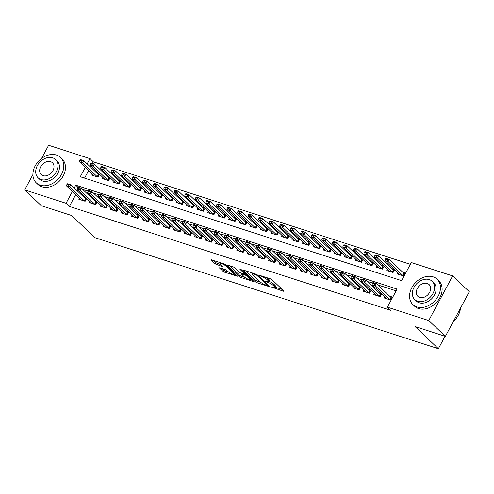 <?xml version="1.0" encoding="UTF-8"?>
<svg xmlns="http://www.w3.org/2000/svg" width="494" height="494" viewBox="0 0 494 494"><rect width="100%" height="100%" fill="white"/><g stroke="black" fill="none" stroke-linecap="round" stroke-linejoin="round"><path stroke-width="0.74" d="M271.274 287.014L283.445 291.238L284.007 291.269L283.822 290.947L272.071 279.771L270.379 278.814L259.393 275.263L261.727 276.591A4.409 0.982 -151.8 0 1 267.131 279.647L268.106 280.58A4.409 0.982 -151.8 0 1 268.687 281.592A4.409 0.982 -151.8 0 1 266.89 281.5L265.198 281.24L267.804 282.37A4.409 0.982 -151.8 0 1 273.201 285.427L274.182 286.359A4.409 0.982 -151.8 0 1 274.757 287.372A4.409 0.982 -151.8 0 1 272.966 287.273L271.274 287.014M220.046 267.853L219.484 267.822L219.669 268.137L222.967 271.274L224.653 272.231L237.416 276.202L225.48 264.71L223.794 263.753L211.031 259.776L215.193 263.882L222.102 266.525L222.664 266.556L222.485 266.241L220.509 264.364A3.686 0.821 -151.8 0 1 220.028 263.512A3.686 0.821 -151.8 0 1 222.553 263.987A3.686 0.821 -151.8 0 1 226.042 266.149L233.779 273.509A3.686 0.821 -151.8 0 1 234.261 274.355A3.686 0.821 -151.8 0 1 231.735 273.88A3.686 0.821 -151.8 0 1 228.247 271.719L225.27 269.539L220.046 267.853M85.308 167.367L80.281 176.747L401.616 280.641L411.317 262.549L452.665 275.918L469.3 291.738L445.372 336.358L415.084 326.565L438.369 348.715L94.91 237.67L71.624 215.52L41.335 205.726L24.7 189.912L32.913 174.592M445.372 336.358L428.743 320.538L387.389 307.169L397.09 289.083L75.755 185.188L74.242 188.004M75.706 194.648L69.376 206.443L390.717 310.337L387.389 307.169M69.376 206.443L66.054 203.281L24.7 189.912M255.126 281.673L256.812 282.63L269.014 286.576L269.576 286.6L269.397 286.285L257.64 275.109L255.954 274.151L243.752 270.206L243.19 270.175L243.369 270.49L255.126 281.673L255.775 280.469L261.036 282.58M252.934 281.376L240.732 277.43L239.047 276.473L227.11 264.975L232.896 266.692L234.582 267.649L239.349 272.182L241.035 273.139L245.061 274.287L239.917 269.255L241.368 269.724L253.317 281.086L253.496 281.401L252.934 281.376L253.169 280.944M99.238 173.999L97.083 173.301M109.773 177.402L107.618 176.71M120.308 180.81L118.152 180.112M130.842 184.219L128.693 183.521M141.377 187.621L139.228 186.93M151.917 191.03L149.762 190.332M162.452 194.438L160.297 193.741M172.986 197.841L170.831 197.143M183.521 201.249L181.366 200.552M194.056 204.652L191.907 203.96M204.59 208.06L202.441 207.363M215.131 211.469L212.976 210.771M225.665 214.871L223.51 214.18M236.2 218.28L234.045 217.582M246.734 221.689L244.579 220.991M257.269 225.091L255.12 224.393M267.804 228.5L265.655 227.802M278.344 231.902L276.189 231.211M288.879 235.311L286.724 234.613M299.413 238.719L297.258 238.022M309.948 242.122L307.793 241.43M320.483 245.53L318.334 244.833M331.017 248.939L328.868 248.241M341.558 252.341L339.403 251.644M352.092 255.75L349.937 255.052M362.627 259.152L360.472 258.461M373.161 262.561L371.006 261.863M383.696 265.97L381.547 265.272M394.231 269.372L392.082 268.68M384.919 296.937L384.338 298.018L390.661 300.056L392.279 297.042L389.68 296.202M374.384 293.529L373.804 294.609L380.127 296.653L381.646 293.819M363.85 290.126L363.269 291.201L369.592 293.245L371.111 290.416M353.315 286.718L352.735 287.798L359.058 289.842L360.571 287.008M342.774 283.309L342.2 284.39L348.517 286.434L350.036 283.605M332.24 279.907L331.659 280.981L337.982 283.025L339.502 280.197M321.705 276.498L321.125 277.579L327.448 279.623L328.967 276.788M311.171 273.089L310.59 274.17L316.913 276.214L318.432 273.386M300.636 269.687L300.056 270.768L306.379 272.805L307.898 269.977M290.102 266.278L289.521 267.359L295.844 269.403L297.357 266.569M279.561 262.876L278.987 263.95L285.304 265.994L286.823 263.166M269.026 259.467L268.446 260.548L274.769 262.592L276.288 259.758M258.492 256.059L257.911 257.139L264.234 259.183L265.753 256.355M247.957 252.656L247.377 253.731L253.7 255.775L255.219 252.947M237.423 249.248L236.842 250.328L243.165 252.372L244.684 249.538M226.888 245.839L226.308 246.92L232.631 248.964L234.144 246.136M216.347 242.437L215.773 243.517L222.09 245.555L223.609 242.727M205.813 239.028L205.232 240.109L211.556 242.153L213.075 239.318M195.278 235.626L194.698 236.7L201.021 238.744L202.54 235.916M184.744 232.217L184.163 233.298L190.486 235.342L192.005 232.507M174.209 228.808L173.629 229.889L179.952 231.933L181.465 229.105M163.675 225.406L163.094 226.48L169.417 228.524L170.93 225.696M153.134 221.997L152.56 223.078L158.877 225.122L160.396 222.288M142.599 218.589L142.019 219.669L148.342 221.713L149.861 218.885M132.065 215.186L131.484 216.261L137.807 218.305L139.327 215.477M121.53 211.778L120.95 212.858L127.273 214.902L128.792 212.068M110.996 208.375L110.415 209.45L116.738 211.494L118.251 208.666M100.461 204.967L99.881 206.047L106.204 208.091L107.717 205.257M89.92 201.558L89.346 202.639L95.663 204.683L97.182 201.855M396.132 290.861L377.848 284.945M386.858 298.827L386.833 298.784A1.402 0.315 -151.8 0 0 386.679 298.611L372.044 284.692L372.451 283.216L374.032 283.729L374.224 283.365L367.314 281.543M361.923 279.802L356.773 278.134M365.788 292.016L365.758 291.973A1.402 0.315 -151.8 0 0 365.609 291.8L350.968 277.875L351.382 276.405L352.963 276.918L353.154 276.554L346.238 274.732M355.254 288.607L355.223 288.564A1.402 0.315 -151.8 0 0 355.075 288.391L340.434 274.473L340.848 272.997L342.422 273.509L342.62 273.151L335.704 271.323M330.313 269.582L325.169 267.915M334.179 281.796L334.154 281.753A1.402 0.315 -151.8 0 0 334 281.58L319.365 267.655L319.772 266.186L321.353 266.698L321.551 266.334L319.97 265.828L319.772 266.186L314.635 264.512M323.644 278.394L323.619 278.35A1.402 0.315 -151.8 0 0 323.465 278.171L308.83 264.253L309.238 262.777L310.819 263.29L311.01 262.932L304.1 261.104M298.709 259.362L293.56 257.695M288.175 255.954L283.025 254.293M292.04 268.174L292.01 268.131A1.402 0.315 -151.8 0 0 291.861 267.952L277.22 254.033L277.634 252.564L279.209 253.07L279.406 252.712L277.826 252.199L277.634 252.564L272.49 250.884M267.1 249.143L261.956 247.482M270.965 261.357L270.94 261.314A1.402 0.315 -151.8 0 0 270.786 261.141L256.151 247.222L256.559 245.746L258.14 246.259L258.337 245.901L251.421 244.073M246.031 242.332L240.887 240.664M235.496 238.923L230.346 237.262M239.362 251.143L239.331 251.1A1.402 0.315 -151.8 0 0 239.182 250.921L224.542 237.003L224.955 235.527L226.536 236.039L226.727 235.681L219.811 233.853M228.827 247.735L228.796 247.692A1.402 0.315 -151.8 0 0 228.648 247.513L214.007 233.594L214.421 232.124L215.995 232.637L216.193 232.273L214.612 231.76L214.421 232.124L209.277 230.445M203.886 228.703L198.742 227.042M193.352 225.301L188.208 223.634M197.217 237.515L197.192 237.472A1.402 0.315 -151.8 0 0 197.038 237.299L182.403 223.374L182.811 221.905L184.392 222.417L184.583 222.053L177.673 220.231M172.283 218.484L167.133 216.823M161.748 215.081L156.598 213.414M151.213 211.673L146.063 210.012M155.073 223.893L155.048 223.85A1.402 0.315 -151.8 0 0 154.894 223.671L140.259 209.752L140.667 208.277L142.247 208.789L142.445 208.431L135.529 206.603M130.138 204.862L124.994 203.195M134.004 217.076L133.979 217.033A1.402 0.315 -151.8 0 0 133.825 216.86L119.19 202.941L119.597 201.466L121.178 201.978L121.37 201.614L114.454 199.792M109.069 198.051L103.919 196.384M98.534 194.642L93.385 192.981M102.4 206.856L102.369 206.813A1.402 0.315 -151.8 0 0 102.221 206.64L87.58 192.722L87.994 191.246L89.568 191.758L89.766 191.4L82.85 189.573M78.052 190.27L77.57 191.166M381.3 293.492L379.145 292.8M370.766 290.089L368.61 289.391M360.231 286.681L358.076 285.983M349.69 283.278L347.541 282.58M339.156 279.87L337.007 279.172M328.621 276.461L326.466 275.769M318.087 273.059L315.932 272.361M307.552 269.65L305.397 268.952M297.018 266.241L294.862 265.55M286.477 262.839L284.328 262.141M275.942 259.43L273.793 258.733M265.408 256.028L263.253 255.33M254.873 252.619L252.718 251.921M244.339 249.211L242.184 248.519M233.804 245.808L231.649 245.11M223.263 242.4L221.114 241.702M212.729 238.991L210.58 238.299M202.194 235.589L200.039 234.891M191.66 232.18L189.505 231.482M181.125 228.778L178.97 228.08M170.591 225.369L168.435 224.671M160.05 221.96L157.901 221.269M149.515 218.558L147.366 217.86M138.981 215.149L136.826 214.452M128.446 211.741L126.291 211.049M117.912 208.338L115.757 207.641M107.377 204.93L105.222 204.232M96.836 201.527L94.687 200.83M86.302 198.119L84.153 197.421M86.648 198.446L85.129 201.274L78.805 199.23L79.386 198.156M410.36 264.327L93.304 161.822L92.434 163.44M90.982 166.151L90.507 167.046M88.636 170.529L84.56 178.13M397.849 272.818L397.275 273.892L403.592 275.936L405.21 272.923L402.616 272.083M394.576 269.699L393.057 272.534L386.74 270.49L387.315 269.409M384.042 266.297L382.523 269.125L376.2 267.081L376.78 266M373.507 262.888L371.988 265.716L365.665 263.679L366.245 262.598M362.973 259.48L361.454 262.314L355.13 260.27L355.711 259.189M352.432 256.077L350.919 258.905L344.596 256.861L345.176 255.787M341.897 252.669L340.378 255.503L334.061 253.459L334.636 252.378M331.363 249.266L329.844 252.094L323.527 250.05L324.101 248.97M320.828 245.858L319.309 248.686L312.986 246.642L313.567 245.567M310.294 242.449L308.775 245.283L302.452 243.239L303.032 242.159M299.759 239.047L298.24 241.875L291.917 239.831L292.497 238.75M289.218 235.638L287.706 238.466L281.382 236.428L281.963 235.348M278.684 232.229L277.165 235.064L270.848 233.02L271.422 231.939M268.149 228.827L266.63 231.655L260.313 229.611L260.888 228.537M257.615 225.418L256.096 228.253L249.773 226.209L250.353 225.128M247.08 222.016L245.561 224.844L239.238 222.8L239.818 221.72M236.546 218.607L235.027 221.436L228.703 219.392L229.284 218.317M226.005 215.199L224.492 218.033L218.169 215.989L218.749 214.909M215.47 211.796L213.951 214.624L207.634 212.581L208.209 211.5M204.936 208.388L203.417 211.216L197.1 209.178L197.674 208.098M194.401 204.979L192.882 207.813L186.559 205.77L187.14 204.689M183.867 201.577L182.348 204.405L176.025 202.361L176.605 201.286M173.332 198.168L171.813 201.002L165.49 198.959L166.07 197.878M162.792 194.766L161.279 197.594L154.955 195.55L155.536 194.469M152.257 191.357L150.738 194.185L144.421 192.141L144.995 191.067M141.722 187.948L140.203 190.783L133.886 188.739L134.461 187.658M131.188 184.546L129.669 187.374L123.346 185.33L123.926 184.25M120.653 181.137L119.134 183.966L112.811 181.928L113.392 180.847M110.119 177.729L108.6 180.563L102.277 178.519L102.857 177.439M99.578 174.326L98.065 177.155L91.742 175.111L92.322 174.036M438.369 348.715L445.051 336.253M452.665 275.918L428.743 320.538M41.558 158.469L48.628 145.285L89.976 158.654L87.179 163.878M93.304 161.822L89.976 158.654M72.377 191.487L66.054 203.281M77.959 187.294L75.755 185.188M274.757 287.372L275.405 286.162A4.409 0.982 -151.8 0 0 274.831 285.149L274.182 286.359M268.847 281.296A4.409 0.982 -151.8 0 1 273.849 284.217L274.831 285.149M268.687 281.592L269.335 280.388A4.409 0.982 -151.8 0 0 268.755 279.376L268.106 280.58M266.803 277.659A4.409 0.982 -151.8 0 1 267.773 278.443L268.755 279.376M274.923 287.07L282.222 289.428M245.617 270.811L255.775 280.469M266.964 285.334L267.229 285.137L256.911 275.319L254.231 274.17A4.409 0.982 -151.8 0 0 252.434 274.071A4.409 0.982 -151.8 0 0 253.014 275.084L260.066 281.796A4.409 0.982 -151.8 0 0 265.463 284.853L266.964 285.334M251.718 279.561L250.501 279.172M244.826 277.338L241.381 276.22L240.732 277.43M229.537 265.611L239.695 275.269L241.381 276.22M244.295 276.887A3.686 0.821 -151.8 0 0 247.784 279.048A3.686 0.821 -151.8 0 0 250.31 279.524A3.686 0.821 -151.8 0 0 249.828 278.678L247.099 276.084L245.413 275.127L241.387 273.979L244.295 276.887M213.457 260.412L215.841 262.678L220.88 264.716M221.917 268.452L225.301 271.021L228.728 272.132M234.465 273.985L235.632 274.368M404.679 273.911L404.191 273.546A1.402 0.315 28.2 0 1 403.938 273.343L389.297 259.418L388.136 261.592L384.974 260.566L399.615 274.491A1.402 0.315 28.2 0 1 399.763 274.664L399.794 274.707M387.16 259.245L385.579 258.739L385.382 259.097L386.963 259.609L387.16 259.245L389.297 259.418L386.141 258.399L385.579 258.739M403.11 275.782L403.024 275.72A1.402 0.315 28.2 0 1 402.771 275.51L388.136 261.592L386.963 259.609M384.974 260.566L385.382 259.097M372.643 282.858L373.205 282.519L376.366 283.537L391.001 297.462A1.402 0.315 -151.8 0 0 391.254 297.666L391.748 298.036M374.224 283.365L376.366 283.537L375.199 285.711L389.84 299.63A1.402 0.315 -151.8 0 0 390.093 299.839L390.174 299.901M374.032 283.729L375.199 285.711L372.044 284.692M453.344 321.495A17.549 13.276 -46.4 0 0 460.488 308.17M416.93 306.978A17.549 13.276 -46.4 0 0 436.579 298.709A17.549 13.276 -46.4 0 0 437.104 279.184A17.549 13.276 -46.4 0 0 433.096 276.825A17.549 13.276 -46.4 0 0 413.441 285.1A17.549 13.276 -46.4 0 0 412.916 304.619A17.549 13.276 -46.4 0 0 416.93 306.978M412.916 304.619L414.583 306.2A17.549 13.276 -46.4 0 0 418.591 308.559A17.549 13.276 -46.4 0 0 438.246 300.29A17.549 13.276 -46.4 0 0 438.765 280.771L437.104 279.184M432.188 281.29L433.72 282.747A12.634 9.559 133.6 0 1 433.343 296.801A12.634 9.559 133.6 0 1 419.19 302.76A12.634 9.559 133.6 0 1 416.306 301.062L414.775 299.605A12.634 9.559 -46.4 0 0 417.658 301.303A12.634 9.559 -46.4 0 0 431.812 295.35A12.634 9.559 -46.4 0 0 432.188 281.29A12.634 9.559 -46.4 0 0 429.298 279.592A12.634 9.559 -46.4 0 0 415.151 285.551A12.634 9.559 -46.4 0 0 414.775 299.605M427.23 283.451A8.145 6.156 -46.4 0 0 418.109 287.292A8.145 6.156 -46.4 0 0 417.868 296.351A8.145 6.156 -46.4 0 0 419.727 297.444A8.145 6.156 -46.4 0 0 428.848 293.609A8.145 6.156 -46.4 0 0 429.088 284.55A8.145 6.156 -46.4 0 0 427.23 283.451M40.28 185.207A17.549 13.276 -46.4 0 0 59.935 176.932A17.549 13.276 -46.4 0 0 60.459 157.413A17.549 13.276 -46.4 0 0 56.446 155.054A17.549 13.276 -46.4 0 0 36.797 163.323A17.549 13.276 -46.4 0 0 36.272 182.848A17.549 13.276 -46.4 0 0 40.28 185.207M36.272 182.848L37.933 184.429A17.549 13.276 -46.4 0 0 41.941 186.788A17.549 13.276 -46.4 0 0 61.596 178.519A17.549 13.276 -46.4 0 0 62.12 158.994L60.459 157.413M55.538 159.519L57.069 160.97A12.634 9.559 133.6 0 1 56.693 175.03A12.634 9.559 133.6 0 1 42.546 180.983A12.634 9.559 133.6 0 1 39.656 179.285L38.124 177.828A12.634 9.559 -46.4 0 0 41.014 179.526A12.634 9.559 -46.4 0 0 55.161 173.573A12.634 9.559 -46.4 0 0 55.538 159.519A12.634 9.559 -46.4 0 0 52.654 157.821A12.634 9.559 -46.4 0 0 38.501 163.773A12.634 9.559 -46.4 0 0 38.124 177.828M50.586 161.68A8.145 6.156 -46.4 0 0 41.465 165.515A8.145 6.156 -46.4 0 0 41.224 174.573A8.145 6.156 -46.4 0 0 43.083 175.666A8.145 6.156 -46.4 0 0 52.203 171.832A8.145 6.156 -46.4 0 0 52.444 162.773A8.145 6.156 -46.4 0 0 50.586 161.68M394.144 270.508L393.65 270.144A1.402 0.315 28.2 0 1 393.403 269.934L378.762 256.016L377.601 258.183L374.44 257.164L389.074 271.083A1.402 0.315 28.2 0 1 389.229 271.262L389.253 271.305M376.626 255.843L375.045 255.33L374.847 255.694L376.428 256.201L376.626 255.843L378.762 256.016L375.601 254.99L375.045 255.33M392.569 272.373L392.489 272.311A1.402 0.315 28.2 0 1 392.236 272.108L377.601 258.183L376.428 256.201M374.44 257.164L374.847 255.694M383.61 267.1L383.116 266.735A1.402 0.315 28.2 0 1 382.869 266.525L368.228 252.607L367.067 254.781L363.905 253.755L378.54 267.68A1.402 0.315 28.2 0 1 378.694 267.853L378.719 267.896M366.085 252.434L364.51 251.921L364.313 252.286L365.893 252.798L366.085 252.434L368.228 252.607L365.066 251.588L364.51 251.921M382.035 268.971L381.955 268.909A1.402 0.315 28.2 0 1 381.701 268.699L367.067 254.781L365.893 252.798M363.905 253.755L364.313 252.286M373.075 263.697L372.581 263.327A1.402 0.315 28.2 0 1 372.328 263.123L357.693 249.204L356.526 251.372L353.371 250.353L368.005 264.271A1.402 0.315 28.2 0 1 368.16 264.444L368.184 264.488M355.55 249.025L353.97 248.519L353.778 248.877L355.359 249.39L355.55 249.025L357.693 249.204L354.531 248.179L353.97 248.519M371.5 265.562L371.42 265.5A1.402 0.315 28.2 0 1 371.167 265.29L356.526 251.372L355.359 249.39M353.371 250.353L353.778 248.877M362.54 260.289L362.046 259.924A1.402 0.315 28.2 0 1 361.793 259.714L347.159 245.796L345.991 247.963L342.83 246.944L357.471 260.863A1.402 0.315 28.2 0 1 357.625 261.042L357.65 261.085M345.016 245.623L343.435 245.11L343.244 245.475L344.824 245.981L345.016 245.623L347.159 245.796L343.997 244.771L343.435 245.11M360.966 262.153L360.879 262.092A1.402 0.315 28.2 0 1 360.632 261.888L345.991 247.963L344.824 245.981M342.83 246.944L343.244 245.475M362.108 279.45L361.917 279.814L363.498 280.32L363.689 279.962L362.108 279.45L362.67 279.11L365.832 280.135L380.466 294.054A1.402 0.315 -151.8 0 0 380.72 294.263L381.214 294.628M363.689 279.962L365.832 280.135L364.665 282.302L379.306 296.227A1.402 0.315 -151.8 0 0 379.553 296.431L379.639 296.493M376.323 295.424L376.298 295.381A1.402 0.315 -151.8 0 0 376.144 295.202L361.503 281.284L364.665 282.302L363.498 280.32M361.917 279.814L361.503 281.284M351.574 276.041L352.136 275.708L355.297 276.726L369.932 290.651A1.402 0.315 -151.8 0 0 370.185 290.855L370.679 291.219M353.154 276.554L355.297 276.726L354.13 278.9L368.771 292.819A1.402 0.315 -151.8 0 0 369.018 293.028L369.104 293.09M352.963 276.918L354.13 278.9L350.968 277.875M341.039 272.639L341.601 272.299L344.756 273.324L359.397 287.242A1.402 0.315 -151.8 0 0 359.651 287.452L360.138 287.817M342.62 273.151L344.756 273.324L343.596 275.491L358.23 289.41A1.402 0.315 -151.8 0 0 358.483 289.62L358.57 289.682M342.422 273.509L343.596 275.491L340.434 274.473M330.505 269.23L330.307 269.594L331.888 270.101L332.085 269.743L330.505 269.23L331.06 268.897L334.222 269.915L348.863 283.834A1.402 0.315 -151.8 0 0 349.11 284.044L349.604 284.408M332.085 269.743L334.222 269.915L333.061 272.089L347.696 286.007A1.402 0.315 -151.8 0 0 347.949 286.211L348.029 286.273M344.719 285.205L344.689 285.162A1.402 0.315 -151.8 0 0 344.534 284.982L329.899 271.064L333.061 272.089L331.888 270.101M330.307 269.594L329.899 271.064M352 256.88L351.512 256.516A1.402 0.315 28.2 0 1 351.259 256.312L336.624 242.387L335.457 244.561L332.295 243.536L346.936 257.46A1.402 0.315 28.2 0 1 347.084 257.633L347.115 257.677M334.481 242.214L332.9 241.702L332.709 242.066L334.29 242.579L334.481 242.214L336.624 242.387L333.462 241.368L332.9 241.702M350.431 258.751L350.345 258.689A1.402 0.315 28.2 0 1 350.098 258.479L335.457 244.561L334.29 242.579M332.295 243.536L332.709 242.066M319.97 265.828L320.526 265.488L323.687 266.507L338.328 280.431A1.402 0.315 -151.8 0 0 338.575 280.635L339.069 281M321.551 266.334L323.687 266.507L322.526 268.68L337.161 282.599A1.402 0.315 -151.8 0 0 337.414 282.809L337.495 282.871M321.353 266.698L322.526 268.68L319.365 267.655M341.465 253.478L340.977 253.113A1.402 0.315 28.2 0 1 340.724 252.903L326.083 238.985L324.922 241.152L321.761 240.133L336.402 254.052A1.402 0.315 28.2 0 1 336.55 254.225L336.581 254.274M323.947 238.812L322.366 238.299L322.168 238.658L323.749 239.17L323.947 238.812L326.083 238.985L322.928 237.96L322.366 238.299M339.891 255.342L339.81 255.281A1.402 0.315 28.2 0 1 339.557 255.071L324.922 241.152L323.749 239.17M321.761 240.133L322.168 238.658M309.429 262.419L309.991 262.079L313.153 263.104L327.788 277.023A1.402 0.315 -151.8 0 0 328.041 277.233L328.535 277.597M311.01 262.932L313.153 263.104L311.986 265.272L326.627 279.196A1.402 0.315 -151.8 0 0 326.88 279.4L326.96 279.462M310.819 263.29L311.986 265.272L308.83 264.253M330.931 250.069L330.437 249.705A1.402 0.315 28.2 0 1 330.19 249.495L315.549 235.576L314.388 237.75L311.226 236.725L325.861 250.643A1.402 0.315 28.2 0 1 326.015 250.822L326.04 250.866M313.412 235.403L311.831 234.891L311.634 235.255L313.215 235.762L313.412 235.403L315.549 235.576L312.387 234.557L311.831 234.891M329.356 251.934L329.276 251.878A1.402 0.315 28.2 0 1 329.023 251.668L314.388 237.75L313.215 235.762M311.226 236.725L311.634 235.255M298.895 259.01L298.703 259.375L300.284 259.887L300.476 259.523L298.895 259.01L299.457 258.677L302.618 259.696L317.253 273.614A1.402 0.315 -151.8 0 0 317.506 273.824L318 274.189M300.476 259.523L302.618 259.696L301.451 261.869L316.092 275.788A1.402 0.315 -151.8 0 0 316.339 275.998L316.426 276.06M313.11 274.985L313.085 274.942A1.402 0.315 -151.8 0 0 312.93 274.763L298.29 260.844L301.451 261.869L300.284 259.887M298.703 259.375L298.29 260.844M320.396 246.66L319.902 246.296A1.402 0.315 28.2 0 1 319.655 246.092L305.014 232.168L303.853 234.341L300.692 233.316L315.326 247.241A1.402 0.315 28.2 0 1 315.481 247.414L315.505 247.457M302.871 231.995L301.297 231.488L301.099 231.847L302.68 232.359L302.871 231.995L305.014 232.168L301.853 231.149L301.297 231.488M318.821 248.531L318.741 248.47A1.402 0.315 28.2 0 1 318.488 248.26L303.853 234.341L302.68 232.359M300.692 233.316L301.099 231.847M288.36 255.608L288.169 255.966L289.75 256.479L289.941 256.114L288.36 255.608L288.922 255.268L292.084 256.287L306.718 270.212A1.402 0.315 -151.8 0 0 306.972 270.416L307.466 270.786M289.941 256.114L292.084 256.287L290.917 258.461L305.558 272.379A1.402 0.315 -151.8 0 0 305.805 272.589L305.891 272.651M302.575 271.577L302.544 271.533A1.402 0.315 -151.8 0 0 302.396 271.36L287.755 257.442L290.917 258.461L289.75 256.479M288.169 255.966L287.755 257.442M309.862 243.258L309.368 242.894A1.402 0.315 28.2 0 1 309.114 242.684L294.48 228.765L293.312 230.933L290.157 229.914L304.792 243.832A1.402 0.315 28.2 0 1 304.946 244.011L304.971 244.055M292.337 228.592L290.756 228.08L290.565 228.444L292.145 228.95L292.337 228.592L294.48 228.765L291.318 227.74L290.756 228.08M308.287 245.123L308.207 245.061A1.402 0.315 28.2 0 1 307.953 244.857L293.312 230.933L292.145 228.95M290.157 229.914L290.565 228.444M277.826 252.199L278.388 251.86L281.543 252.885L296.184 266.803A1.402 0.315 -151.8 0 0 296.437 267.013L296.925 267.377M279.406 252.712L281.543 252.885L280.382 255.052L295.017 268.977A1.402 0.315 -151.8 0 0 295.27 269.181L295.356 269.242M279.209 253.07L280.382 255.052L277.22 254.033M299.327 239.849L298.833 239.485A1.402 0.315 28.2 0 1 298.58 239.275L283.945 225.357L282.778 227.53L279.616 226.505L294.257 240.43A1.402 0.315 28.2 0 1 294.405 240.603L294.436 240.646M281.802 225.184L280.222 224.671L280.03 225.036L281.611 225.548L281.802 225.184L283.945 225.357L280.783 224.338L280.222 224.671M297.752 241.72L297.666 241.659A1.402 0.315 28.2 0 1 297.419 241.449L282.778 227.53L281.611 225.548M279.616 226.505L280.03 225.036M267.291 248.791L267.093 249.155L268.674 249.668L268.872 249.303L267.291 248.791L267.847 248.457L271.008 249.476L285.649 263.401A1.402 0.315 -151.8 0 0 285.896 263.605L286.39 263.969M268.872 249.303L271.008 249.476L269.848 251.65L284.482 265.568A1.402 0.315 -151.8 0 0 284.735 265.778L284.816 265.84M281.5 264.765L281.475 264.722A1.402 0.315 -151.8 0 0 281.321 264.549L266.686 250.625L269.848 251.65L268.674 249.668M267.093 249.155L266.686 250.625M288.786 236.447L288.298 236.076A1.402 0.315 28.2 0 1 288.045 235.873L273.41 221.954L272.243 224.122L269.082 223.103L283.723 237.021A1.402 0.315 28.2 0 1 283.871 237.194L283.902 237.237M271.268 221.775L269.687 221.269L269.496 221.627L271.076 222.139L271.268 221.775L273.41 221.954L270.249 220.929L269.687 221.269M287.218 238.312L287.131 238.25A1.402 0.315 28.2 0 1 286.884 238.04L272.243 224.122L271.076 222.139M269.082 223.103L269.496 221.627M256.757 245.388L257.312 245.049L260.474 246.074L275.115 259.992A1.402 0.315 -151.8 0 0 275.362 260.202L275.856 260.566M258.337 245.901L260.474 246.074L259.313 248.241L273.948 262.16A1.402 0.315 -151.8 0 0 274.201 262.37L274.281 262.431M258.14 246.259L259.313 248.241L256.151 247.222M278.252 233.038L277.764 232.674A1.402 0.315 28.2 0 1 277.511 232.464L262.87 218.546L261.709 220.713L258.547 219.694L273.188 233.613A1.402 0.315 28.2 0 1 273.336 233.792L273.367 233.835M260.733 218.373L259.152 217.86L258.955 218.225L260.536 218.731L260.733 218.373L262.87 218.546L259.714 217.521L259.152 217.86M276.677 234.903L276.597 234.841A1.402 0.315 28.2 0 1 276.344 234.638L261.709 220.713L260.536 218.731M258.547 219.694L258.955 218.225M246.216 241.98L246.024 242.344L247.605 242.85L247.797 242.492L246.216 241.98L246.778 241.64L249.939 242.665L264.574 256.584A1.402 0.315 -151.8 0 0 264.827 256.794L265.321 257.158M247.797 242.492L249.939 242.665L248.772 244.839L263.413 258.757A1.402 0.315 -151.8 0 0 263.666 258.961L263.747 259.023M260.431 257.954L260.406 257.911A1.402 0.315 -151.8 0 0 260.252 257.732L245.617 243.814L248.772 244.839L247.605 242.85M246.024 242.344L245.617 243.814M267.717 229.63L267.223 229.265A1.402 0.315 28.2 0 1 266.976 229.062L252.335 215.137L251.174 217.311L248.013 216.286L262.647 230.21A1.402 0.315 28.2 0 1 262.802 230.383L262.827 230.426M250.199 214.964L248.618 214.452L248.42 214.816L250.001 215.328L250.199 214.964L252.335 215.137L249.174 214.118L248.618 214.452M266.143 231.501L266.062 231.439A1.402 0.315 28.2 0 1 265.809 231.229L251.174 217.311L250.001 215.328M248.013 216.286L248.42 214.816M235.681 238.577L235.49 238.935L237.071 239.448L237.262 239.084L235.681 238.577L236.243 238.238L239.405 239.257L254.04 253.181A1.402 0.315 -151.8 0 0 254.293 253.385L254.787 253.749M237.262 239.084L239.405 239.257L238.238 241.43L252.879 255.349A1.402 0.315 -151.8 0 0 253.126 255.559L253.212 255.62M249.896 254.546L249.871 254.503A1.402 0.315 -151.8 0 0 249.717 254.33L235.076 240.405L238.238 241.43L237.071 239.448M235.49 238.935L235.076 240.405M257.183 226.227L256.689 225.863A1.402 0.315 28.2 0 1 256.442 225.653L241.801 211.735L240.64 213.902L237.478 212.883L252.113 226.802A1.402 0.315 28.2 0 1 252.267 226.974L252.292 227.024M239.658 211.562L238.083 211.049L237.886 211.407L239.467 211.92L239.658 211.562L241.801 211.735L238.639 210.71L238.083 211.049M255.608 228.092L255.528 228.03A1.402 0.315 28.2 0 1 255.275 227.82L240.64 213.902L239.467 211.92M237.478 212.883L237.886 211.407M225.147 235.169L225.709 234.829L228.87 235.854L243.505 249.773A1.402 0.315 -151.8 0 0 243.758 249.983L244.252 250.347M226.727 235.681L228.87 235.854L227.703 238.022L242.344 251.946A1.402 0.315 -151.8 0 0 242.591 252.15L242.678 252.212M226.536 236.039L227.703 238.022L224.542 237.003M246.648 222.819L246.154 222.454A1.402 0.315 28.2 0 1 245.901 222.244L231.266 208.326L230.099 210.5L226.944 209.475L241.578 223.393A1.402 0.315 28.2 0 1 241.733 223.572L241.757 223.615M229.123 208.153L227.543 207.641L227.351 208.005L228.932 208.511L229.123 208.153L231.266 208.326L228.105 207.307L227.543 207.641M245.073 224.684L244.993 224.628A1.402 0.315 28.2 0 1 244.74 224.418L230.099 210.5L228.932 208.511M226.944 209.475L227.351 208.005M214.612 231.76L215.174 231.427L218.329 232.446L232.97 246.364A1.402 0.315 -151.8 0 0 233.224 246.574L233.711 246.938M216.193 232.273L218.329 232.446L217.169 234.619L231.803 248.538A1.402 0.315 -151.8 0 0 232.057 248.748L232.143 248.809M215.995 232.637L217.169 234.619L214.007 233.594M236.113 219.41L235.619 219.046A1.402 0.315 28.2 0 1 235.366 218.842L220.732 204.917L219.564 207.091L216.403 206.066L231.044 219.991A1.402 0.315 28.2 0 1 231.192 220.163L231.223 220.207M218.589 204.744L217.008 204.238L216.817 204.596L218.397 205.109L218.589 204.744L220.732 204.917L217.57 203.899L217.008 204.238M234.539 221.281L234.452 221.219A1.402 0.315 28.2 0 1 234.205 221.009L219.564 207.091L218.397 205.109M216.403 206.066L216.817 204.596M204.078 228.358L203.88 228.716L205.461 229.228L205.658 228.864L204.078 228.358L204.633 228.018L207.795 229.037L222.436 242.962A1.402 0.315 -151.8 0 0 222.683 243.165L223.177 243.536M205.658 228.864L207.795 229.037L206.634 231.211L221.269 245.129A1.402 0.315 -151.8 0 0 221.522 245.339L221.602 245.401M218.286 244.326L218.262 244.283A1.402 0.315 -151.8 0 0 218.107 244.11L203.472 230.192L206.634 231.211L205.461 229.228M203.88 228.716L203.472 230.192M225.573 216.008L225.085 215.643A1.402 0.315 28.2 0 1 224.832 215.433L210.197 201.515L209.03 203.682L205.868 202.663L220.509 216.582A1.402 0.315 28.2 0 1 220.657 216.761L220.688 216.804M208.054 201.342L206.473 200.83L206.282 201.194L207.863 201.7L208.054 201.342L210.197 201.515L207.035 200.49L206.473 200.83M224.004 217.873L223.918 217.811A1.402 0.315 28.2 0 1 223.671 217.607L209.03 203.682L207.863 201.7M205.868 202.663L206.282 201.194M193.543 224.949L193.345 225.313L194.926 225.82L195.124 225.462L193.543 224.949L194.099 224.609L197.26 225.635L211.901 239.553A1.402 0.315 -151.8 0 0 212.148 239.763L212.642 240.127M195.124 225.462L197.26 225.635L196.099 227.802L210.734 241.727A1.402 0.315 -151.8 0 0 210.987 241.93L211.068 241.992M207.752 240.924L207.727 240.881A1.402 0.315 -151.8 0 0 207.573 240.702L192.938 226.783L196.099 227.802L194.926 225.82M193.345 225.313L192.938 226.783M215.038 212.599L214.55 212.235A1.402 0.315 28.2 0 1 214.297 212.025L199.656 198.106L198.495 200.28L195.334 199.255L209.975 213.18A1.402 0.315 28.2 0 1 210.123 213.352L210.154 213.396M197.52 197.933L195.939 197.421L195.741 197.785L197.322 198.298L197.52 197.933L199.656 198.106L196.501 197.087L195.939 197.421M213.464 214.47L213.383 214.408A1.402 0.315 28.2 0 1 213.13 214.198L198.495 200.28L197.322 198.298M195.334 199.255L195.741 197.785M183.002 221.54L183.564 221.207L186.726 222.226L201.361 236.151A1.402 0.315 -151.8 0 0 201.614 236.354L202.108 236.719M184.583 222.053L186.726 222.226L185.559 224.4L200.2 238.318A1.402 0.315 -151.8 0 0 200.453 238.528L200.533 238.59M184.392 222.417L185.559 224.4L182.403 223.374M204.504 209.197L204.01 208.826A1.402 0.315 28.2 0 1 203.763 208.622L189.122 194.704L187.961 196.871L184.799 195.852L199.434 209.771A1.402 0.315 28.2 0 1 199.588 209.944L199.613 209.987M186.985 194.525L185.404 194.019L185.207 194.377L186.788 194.889L186.985 194.525L189.122 194.704L185.96 193.679L185.404 194.019M202.929 211.062L202.849 211A1.402 0.315 28.2 0 1 202.596 210.79L187.961 196.871L186.788 194.889M184.799 195.852L185.207 194.377M172.468 218.138L172.276 218.496L173.857 219.009L174.049 218.651L172.468 218.138L173.03 217.798L176.191 218.823L190.826 232.742A1.402 0.315 -151.8 0 0 191.079 232.952L191.573 233.316M174.049 218.651L176.191 218.823L175.024 220.991L189.665 234.909A1.402 0.315 -151.8 0 0 189.912 235.119L189.999 235.181M186.683 234.107L186.658 234.063A1.402 0.315 -151.8 0 0 186.504 233.89L171.863 219.972L175.024 220.991L173.857 219.009M172.276 218.496L171.863 219.972M193.969 205.788L193.475 205.424A1.402 0.315 28.2 0 1 193.228 205.214L178.587 191.295L177.426 193.463L174.265 192.444L188.899 206.362A1.402 0.315 28.2 0 1 189.054 206.541L189.079 206.585M176.444 191.122L174.87 190.61L174.672 190.974L176.253 191.481L176.444 191.122L178.587 191.295L175.426 190.27L174.87 190.61M192.394 207.653L192.314 207.591A1.402 0.315 28.2 0 1 192.061 207.387L177.426 193.463L176.253 191.481M174.265 192.444L174.672 190.974M161.933 214.729L161.742 215.094L163.323 215.6L163.514 215.242L161.933 214.729L162.495 214.39L165.657 215.415L180.291 229.333A1.402 0.315 -151.8 0 0 180.545 229.543L181.039 229.908M163.514 215.242L165.657 215.415L164.49 217.588L179.131 231.507A1.402 0.315 -151.8 0 0 179.378 231.711L179.464 231.772M176.148 230.704L176.117 230.661A1.402 0.315 -151.8 0 0 175.969 230.482L161.328 216.563L164.49 217.588L163.323 215.6M161.742 215.094L161.328 216.563M183.435 202.379L182.941 202.015A1.402 0.315 28.2 0 1 182.687 201.811L168.053 187.887L166.886 190.06L163.73 189.035L178.365 202.96A1.402 0.315 28.2 0 1 178.519 203.133L178.544 203.176M165.91 187.714L164.329 187.201L164.138 187.566L165.718 188.078L165.91 187.714L168.053 187.887L164.891 186.868L164.329 187.201M181.86 204.25L181.78 204.189A1.402 0.315 28.2 0 1 181.526 203.979L166.886 190.06L165.718 188.078M163.73 189.035L164.138 187.566M151.399 211.327L151.207 211.685L152.782 212.198L152.979 211.833L151.399 211.327L151.961 210.987L155.116 212.006L169.757 225.931A1.402 0.315 -151.8 0 0 170.01 226.135L170.498 226.499M152.979 211.833L155.116 212.006L153.955 214.18L168.59 228.098A1.402 0.315 -151.8 0 0 168.843 228.308L168.929 228.37M165.614 227.296L165.583 227.252A1.402 0.315 -151.8 0 0 165.434 227.079L150.793 213.155L153.955 214.18L152.782 212.198M151.207 211.685L150.793 213.155M172.9 198.977L172.406 198.613A1.402 0.315 28.2 0 1 172.153 198.403L157.518 184.484L156.351 186.652L153.189 185.633L167.83 199.551A1.402 0.315 28.2 0 1 167.979 199.724L168.009 199.774M155.375 184.311L153.795 183.799L153.603 184.157L155.184 184.67L155.375 184.311L157.518 184.484L154.356 183.459L153.795 183.799M171.325 200.842L171.239 200.78A1.402 0.315 28.2 0 1 170.992 200.57L156.351 186.652L155.184 184.67M153.189 185.633L153.603 184.157M140.864 207.918L141.42 207.579L144.581 208.604L159.222 222.522A1.402 0.315 -151.8 0 0 159.469 222.732L159.963 223.097M142.445 208.431L144.581 208.604L143.421 210.771L158.055 224.696A1.402 0.315 -151.8 0 0 158.308 224.9L158.389 224.961M142.247 208.789L143.421 210.771L140.259 209.752M162.359 195.568L161.871 195.204A1.402 0.315 28.2 0 1 161.618 194.994L146.984 181.076L145.816 183.249L142.655 182.224L157.296 196.143A1.402 0.315 28.2 0 1 157.444 196.322L157.475 196.365M144.841 180.903L143.26 180.39L143.069 180.755L144.649 181.261L144.841 180.903L146.984 181.076L143.822 180.057L143.26 180.39M160.791 197.433L160.704 197.378A1.402 0.315 28.2 0 1 160.457 197.168L145.816 183.249L144.649 181.261M142.655 182.224L143.069 180.755M130.33 204.51L130.132 204.874L131.713 205.387L131.91 205.022L130.33 204.51L130.885 204.176L134.047 205.195L148.688 219.114A1.402 0.315 -151.8 0 0 148.935 219.324L149.429 219.688M131.91 205.022L134.047 205.195L132.886 207.369L147.521 221.287A1.402 0.315 -151.8 0 0 147.774 221.497L147.854 221.559M144.538 220.485L144.514 220.441A1.402 0.315 -151.8 0 0 144.359 220.262L129.724 206.344L132.886 207.369L131.713 205.387M130.132 204.874L129.724 206.344M151.825 192.16L151.337 191.796A1.402 0.315 28.2 0 1 151.084 191.592L136.443 177.667L135.282 179.841L132.12 178.816L146.761 192.74A1.402 0.315 28.2 0 1 146.909 192.913L146.94 192.956M134.306 177.494L132.725 176.988L132.528 177.346L134.109 177.859L134.306 177.494L136.443 177.667L133.287 176.648L132.725 176.988M150.25 194.031L150.17 193.969A1.402 0.315 28.2 0 1 149.917 193.759L135.282 179.841L134.109 177.859M132.12 178.816L132.528 177.346M119.789 201.107L120.351 200.768L123.512 201.787L138.147 215.711A1.402 0.315 -151.8 0 0 138.4 215.915L138.894 216.286M121.37 201.614L123.512 201.787L122.345 203.96L136.986 217.879A1.402 0.315 -151.8 0 0 137.239 218.089L137.32 218.15M121.178 201.978L122.345 203.96L119.19 202.941M141.29 188.757L140.796 188.393A1.402 0.315 28.2 0 1 140.549 188.183L125.908 174.265L124.747 176.432L121.586 175.413L136.221 189.332A1.402 0.315 28.2 0 1 136.375 189.511L136.4 189.554M123.772 174.092L122.191 173.579L121.993 173.944L123.574 174.45L123.772 174.092L125.908 174.265L122.747 173.24L122.191 173.579M139.716 190.622L139.635 190.561A1.402 0.315 28.2 0 1 139.382 190.357L124.747 176.432L123.574 174.45M121.586 175.413L121.993 173.944M109.254 197.699L109.063 198.063L110.644 198.569L110.835 198.211L109.254 197.699L109.816 197.359L112.978 198.384L127.613 212.303A1.402 0.315 -151.8 0 0 127.866 212.513L128.36 212.877M110.835 198.211L112.978 198.384L111.811 200.552L126.452 214.476A1.402 0.315 -151.8 0 0 126.699 214.68L126.785 214.742M123.469 213.674L123.444 213.63A1.402 0.315 -151.8 0 0 123.29 213.451L108.649 199.533L111.811 200.552L110.644 198.569M109.063 198.063L108.649 199.533M130.756 185.349L130.262 184.984A1.402 0.315 28.2 0 1 130.015 184.775L115.374 170.856L114.213 173.03L111.051 172.005L125.686 185.929A1.402 0.315 28.2 0 1 125.84 186.102L125.865 186.145M113.231 170.683L111.656 170.171L111.459 170.535L113.04 171.048L113.231 170.683L115.374 170.856L112.212 169.837L111.656 170.171M129.181 187.22L129.101 187.158A1.402 0.315 28.2 0 1 128.848 186.948L114.213 173.03L113.04 171.048M111.051 172.005L111.459 170.535M98.72 194.29L98.528 194.655L100.109 195.167L100.301 194.803L98.72 194.29L99.282 193.957L102.443 194.976L117.078 208.9A1.402 0.315 -151.8 0 0 117.331 209.104L117.825 209.468M100.301 194.803L102.443 194.976L101.276 197.149L115.917 211.068A1.402 0.315 -151.8 0 0 116.164 211.278L116.251 211.339M112.935 210.265L112.904 210.222A1.402 0.315 -151.8 0 0 112.756 210.049L98.115 196.124L101.276 197.149L100.109 195.167M98.528 194.655L98.115 196.124M120.221 181.946L119.727 181.576A1.402 0.315 28.2 0 1 119.474 181.372L104.839 167.454L103.672 169.621L100.517 168.602L115.151 182.521A1.402 0.315 28.2 0 1 115.306 182.694L115.33 182.737M102.696 167.275L101.116 166.768L100.924 167.126L102.505 167.639L102.696 167.275L104.839 167.454L101.678 166.429L101.116 166.768M118.646 183.811L118.566 183.749A1.402 0.315 28.2 0 1 118.313 183.54L103.672 169.621L102.505 167.639M100.517 168.602L100.924 167.126M88.185 190.888L88.747 190.548L91.903 191.573L106.543 205.492A1.402 0.315 -151.8 0 0 106.797 205.702L107.284 206.066M89.766 191.4L91.903 191.573L90.742 193.741L105.376 207.659A1.402 0.315 -151.8 0 0 105.63 207.869L105.716 207.931M89.568 191.758L90.742 193.741L87.58 192.722M109.687 178.538L109.193 178.173A1.402 0.315 28.2 0 1 108.939 177.964L94.305 164.045L93.138 166.212L89.976 165.194L104.617 179.112A1.402 0.315 28.2 0 1 104.765 179.291L104.796 179.334M92.162 163.872L90.581 163.36L90.39 163.724L91.97 164.23L92.162 163.872L94.305 164.045L91.143 163.02L90.581 163.36M108.112 180.403L108.025 180.341A1.402 0.315 28.2 0 1 107.778 180.137L93.138 166.212L91.97 164.23M89.976 165.194L90.39 163.724M77.651 187.479L77.453 187.844L79.034 188.35L79.231 187.992L77.651 187.479L78.206 187.14L81.368 188.165L96.009 202.083A1.402 0.315 -151.8 0 0 96.256 202.293L96.75 202.657M79.231 187.992L81.368 188.165L80.207 190.338L94.842 204.257A1.402 0.315 -151.8 0 0 95.095 204.46L95.175 204.522M91.859 203.454L91.835 203.411A1.402 0.315 -151.8 0 0 91.68 203.232L77.045 189.313L80.207 190.338L79.034 188.35M77.453 187.844L77.045 189.313M99.146 175.129L98.658 174.765A1.402 0.315 28.2 0 1 98.405 174.561L83.77 160.636L82.603 162.81L79.441 161.785L94.082 175.71A1.402 0.315 28.2 0 1 94.231 175.883L94.261 175.926M81.627 160.464L80.047 159.951L79.855 160.315L81.436 160.828L81.627 160.464L83.77 160.636L80.608 159.618L80.047 159.951M97.577 177L97.491 176.938A1.402 0.315 28.2 0 1 97.244 176.728L82.603 162.81L81.436 160.828M79.441 161.785L79.855 160.315M67.116 184.077L66.918 184.435L68.499 184.947L68.697 184.583L67.116 184.077L67.672 183.737L70.833 184.756L85.474 198.681A1.402 0.315 -151.8 0 0 85.721 198.884L86.215 199.249M68.697 184.583L70.833 184.756L69.673 186.93L84.307 200.848A1.402 0.315 -151.8 0 0 84.56 201.058L84.641 201.12M81.325 200.045L81.3 200.002A1.402 0.315 -151.8 0 0 81.146 199.829L66.511 185.905L69.673 186.93L68.499 184.947M66.918 184.435L66.511 185.905M272.719 287.193L272.453 287.687M260.573 275.646L260.307 276.134M266.643 281.419L266.383 281.907M273.849 284.217L273.201 285.427M268.125 281.765L267.804 282.37M267.773 278.443L267.131 279.647M261.993 276.103L261.727 276.591M283.673 290.805L283.445 291.238M243.554 270.15L243.369 270.49M269.249 286.143L269.014 286.576M257.46 281.419L256.812 282.63M267.557 284.532L267.229 285.137M257.207 274.769L256.911 275.319M255.991 274.164L255.731 274.652M254.496 273.676L254.231 274.17M239.695 275.269L239.047 276.473M227.475 264.951L227.289 265.29M245.203 273.373L244.882 273.972M250.149 278.079L249.828 278.678M247.426 275.485L247.099 276.084M245.969 274.096L245.413 275.127M242.214 273.522L241.949 274.009M234.1 272.91L233.779 273.509M226.363 265.55L226.042 266.149M222.331 266.099L222.102 266.525M217.527 263.629L216.878 264.84M215.841 262.678L215.193 263.882M211.395 259.751L211.21 260.097M237.083 275.745L236.854 276.177M225.301 271.021L224.653 272.231M223.609 270.07L222.967 271.274M219.849 267.797L219.669 268.137M403.938 273.343L402.771 275.51M404.191 273.546L403.024 275.72M390.093 299.839L391.254 297.666M389.84 299.63L391.001 297.462M393.403 269.934L392.236 272.108M393.65 270.144L392.489 272.311M382.869 266.525L381.701 268.699M383.116 266.735L381.955 268.909M372.328 263.123L371.167 265.29M372.581 263.327L371.42 265.5M361.793 259.714L360.632 261.888M362.046 259.924L360.879 262.092M379.553 296.431L380.72 294.263M379.306 296.227L380.466 294.054M369.018 293.028L370.185 290.855M368.771 292.819L369.932 290.651M358.483 289.62L359.651 287.452M358.23 289.41L359.397 287.242M347.949 286.211L349.11 284.044M347.696 286.007L348.863 283.834M351.259 256.312L350.098 258.479M351.512 256.516L350.345 258.689M337.414 282.809L338.575 280.635M337.161 282.599L338.328 280.431M340.724 252.903L339.557 255.071M340.977 253.113L339.81 255.281M326.88 279.4L328.041 277.233M326.627 279.196L327.788 277.023M330.19 249.495L329.023 251.668M330.437 249.705L329.276 251.878M316.339 275.998L317.506 273.824M316.092 275.788L317.253 273.614M319.655 246.092L318.488 248.26M319.902 246.296L318.741 248.47M305.805 272.589L306.972 270.416M305.558 272.379L306.718 270.212M309.114 242.684L307.953 244.857M309.368 242.894L308.207 245.061M295.27 269.181L296.437 267.013M295.017 268.977L296.184 266.803M298.58 239.275L297.419 241.449M298.833 239.485L297.666 241.659M284.735 265.778L285.896 263.605M284.482 265.568L285.649 263.401M288.045 235.873L286.884 238.04M288.298 236.076L287.131 238.25M274.201 262.37L275.362 260.202M273.948 262.16L275.115 259.992M277.511 232.464L276.344 234.638M277.764 232.674L276.597 234.841M263.666 258.961L264.827 256.794M263.413 258.757L264.574 256.584M266.976 229.062L265.809 231.229M267.223 229.265L266.062 231.439M253.126 255.559L254.293 253.385M252.879 255.349L254.04 253.181M256.442 225.653L255.275 227.82M256.689 225.863L255.528 228.03M242.591 252.15L243.758 249.983M242.344 251.946L243.505 249.773M245.901 222.244L244.74 224.418M246.154 222.454L244.993 224.628M232.057 248.748L233.224 246.574M231.803 248.538L232.97 246.364M235.366 218.842L234.205 221.009M235.619 219.046L234.452 221.219M221.522 245.339L222.683 243.165M221.269 245.129L222.436 242.962M224.832 215.433L223.671 217.607M225.085 215.643L223.918 217.811M210.987 241.93L212.148 239.763M210.734 241.727L211.901 239.553M214.297 212.025L213.13 214.198M214.55 212.235L213.383 214.408M200.453 238.528L201.614 236.354M200.2 238.318L201.361 236.151M203.763 208.622L202.596 210.79M204.01 208.826L202.849 211M189.912 235.119L191.079 232.952M189.665 234.909L190.826 232.742M193.228 205.214L192.061 207.387M193.475 205.424L192.314 207.591M179.378 231.711L180.545 229.543M179.131 231.507L180.291 229.333M182.687 201.811L181.526 203.979M182.941 202.015L181.78 204.189M168.843 228.308L170.01 226.135M168.59 228.098L169.757 225.931M172.153 198.403L170.992 200.57M172.406 198.613L171.239 200.78M158.308 224.9L159.469 222.732M158.055 224.696L159.222 222.522M161.618 194.994L160.457 197.168M161.871 195.204L160.704 197.378M147.774 221.497L148.935 219.324M147.521 221.287L148.688 219.114M151.084 191.592L149.917 193.759M151.337 191.796L150.17 193.969M137.239 218.089L138.4 215.915M136.986 217.879L138.147 215.711M140.549 188.183L139.382 190.357M140.796 188.393L139.635 190.561M126.699 214.68L127.866 212.513M126.452 214.476L127.613 212.303M130.015 184.775L128.848 186.948M130.262 184.984L129.101 187.158M116.164 211.278L117.331 209.104M115.917 211.068L117.078 208.9M119.474 181.372L118.313 183.54M119.727 181.576L118.566 183.749M105.63 207.869L106.797 205.702M105.376 207.659L106.543 205.492M108.939 177.964L107.778 180.137M109.193 178.173L108.025 180.341M95.095 204.46L96.256 202.293M94.842 204.257L96.009 202.083M98.405 174.561L97.244 176.728M98.658 174.765L97.491 176.938M84.56 201.058L85.721 198.884M84.307 200.848L85.474 198.681M267.717 284.686L267.359 285.359M252.922 273.17L252.434 274.071M245.438 273.59L245.061 274.287M250.773 278.665L250.31 279.524M241.72 273.361L241.387 273.979M234.724 273.497L234.261 274.355M220.472 262.678L220.028 263.512"/></g></svg>
